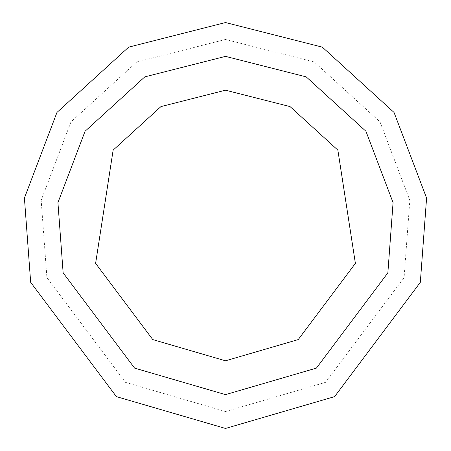 <?xml version="1.0" encoding="UTF-8"?>
<svg xmlns="http://www.w3.org/2000/svg" width="451" height="451" viewBox="0 0 451 451"><rect width="100%" height="100%" fill="white"/><g stroke="black" fill="none" stroke-linecap="round" stroke-linejoin="round"><path stroke-width="0.34" stroke-dasharray="2.25 1.69" d="M225.5 394.625L316.422 368.106L387.86 272.855L393.069 202.617L365.947 131.28L306.201 76.873L225.5 56.375L144.799 76.873L85.053 131.28L57.931 202.617L63.14 272.855L134.578 368.106L225.5 394.625M225.5 428.45L334.608 396.626L420.332 282.326L426.584 198.04L394.039 112.44L322.341 47.146L225.5 22.55L128.659 47.146L56.961 112.44L24.416 198.04L30.668 282.326L116.392 396.626L225.5 428.45M225.5 411.537L325.515 382.369L404.096 277.59L409.829 200.329L379.996 121.86L314.268 62.007L225.5 39.462L136.732 62.007L71.004 121.86L41.171 200.329L46.904 277.59L125.485 382.369L225.5 411.537"/><path stroke-width="0.68" d="M225.5 394.625L316.422 368.106L387.86 272.855L393.069 202.617L365.947 131.28L306.201 76.873L225.5 56.375L144.799 76.873L85.053 131.28L57.931 202.617L63.14 272.855L134.578 368.106L225.5 394.625L316.422 368.106L387.86 272.855L393.069 202.617L365.947 131.28L306.201 76.873L225.5 56.375L144.799 76.873L85.053 131.28L57.931 202.617L63.14 272.855L134.578 368.106L225.5 394.625M225.5 428.45L334.608 396.626L420.332 282.326L426.584 198.04L394.039 112.44L322.341 47.146L225.5 22.55L128.659 47.146L56.961 112.44L24.416 198.04L30.668 282.326L116.392 396.626L225.5 428.45M225.5 360.8L298.235 339.586L355.388 263.384L337.861 150.127L290.061 106.594L225.5 90.2L160.939 106.594L113.139 150.127L95.612 263.384L152.765 339.586L225.5 360.8"/></g></svg>
